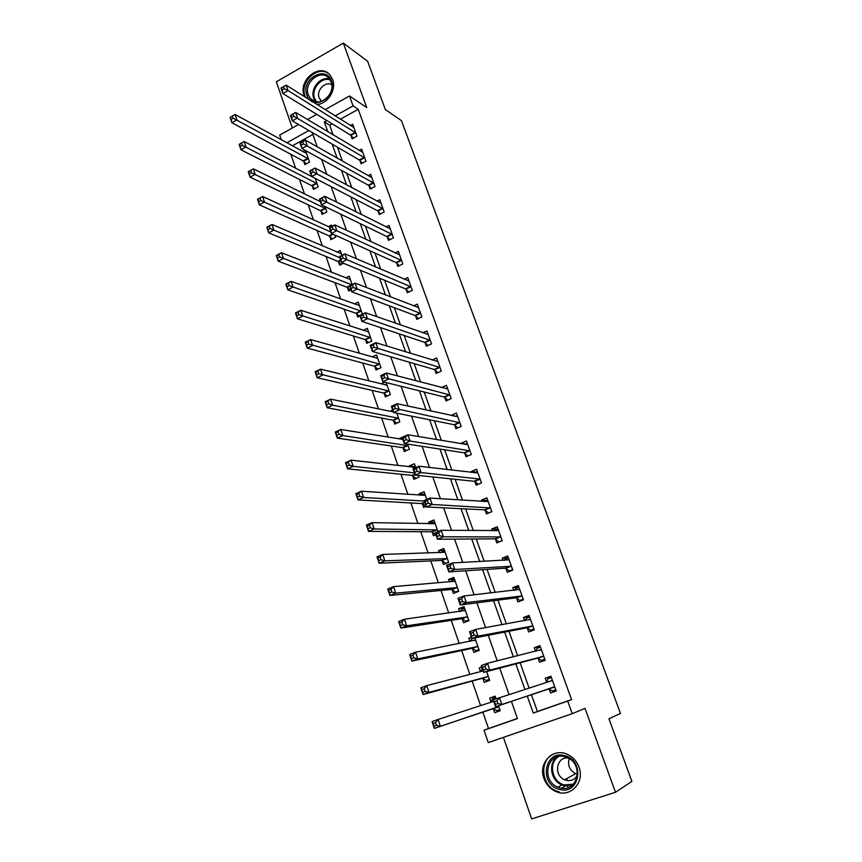 <?xml version="1.0" encoding="UTF-8"?>
<svg xmlns="http://www.w3.org/2000/svg" width="862" height="862" viewBox="0 0 862 862"><rect width="100%" height="100%" fill="white"/><g stroke="black" fill="none" stroke-linecap="round" stroke-linejoin="round"><path stroke-width="1.29" d="M316.828 104.41C327.495 104.324 336.751 89.756 332.613 79.466L330.06 75.048C320.104 62.269 297.81 80.177 304.146 95.639L304.566 96.695M543.965 778.548C546.249 784.657 550.258 788.989 555.968 791.531C570.148 798.201 585.147 782.384 578.973 767.051C576.84 761.415 573.198 757.289 568.058 754.67C553.641 746.923 537.726 762.838 543.965 778.548M281.324 139.827L279.697 135.075L298.554 124.516M503.419 737.366L531.66 818.9L615.479 792.275L631.9 781.392L608.928 718.779L620.468 713.413L401.466 120.669L385.346 109.549L367.621 61.245L343.313 43.1L276.325 81.793L292.326 127.996M531.412 694.621L537.403 711.506L571.56 699.599L567.692 701.075L572.228 713.671L488.248 742.591L484.013 730.233L517.437 718.585L511.414 701.377M482.806 711.969L488.506 728.552L484.013 730.233M290.839 154.298L295.634 168.241M299.502 179.447L304.458 193.853M308.24 204.854L313.359 219.735M317.076 230.531L322.366 245.896M326.008 256.477L331.471 272.327M335.038 282.693L340.662 299.049M344.153 309.189L349.961 326.062M353.377 335.964L359.357 353.355M362.686 363.031L368.861 380.95M372.104 390.389L378.461 408.857M381.629 418.038L388.169 437.056M391.251 445.988L397.985 465.577M400.97 474.251L407.909 494.411M410.808 502.826L417.951 523.568M420.753 531.703L428.102 553.059M430.806 560.914L438.37 582.874M440.967 590.448L448.746 613.033M451.257 620.317L459.241 643.537M461.655 650.519L469.865 674.396M472.16 681.066L480.608 705.612M488.506 728.552L517.394 718.477M312.884 134.45L292.326 145.861M493.344 708.726L494.713 712.691L500.208 710.751L498.473 705.741M496.059 698.791L495.133 696.14L489.659 698.101L491.028 702.045M482.86 678.459L484.218 682.381L489.67 680.398L486.61 671.595M481.804 667.005L479.218 667.953L480.49 671.627M472.495 648.536L473.831 652.405L479.24 650.39L474.887 637.88M471.46 637.169L468.885 638.139L470.016 641.403M462.237 618.938L463.562 622.763L468.928 620.715L464.015 606.589L458.681 608.658L459.661 611.503M452.097 589.662L453.412 593.455L458.724 591.364L453.865 577.389L448.574 579.49L449.425 581.947M442.066 560.699L443.37 564.448L448.639 562.336L443.833 548.512L438.586 550.646L439.297 552.714M437.961 531.617L433.909 519.948L428.705 522.113L429.287 523.805M435.924 534.742L433.435 535.776L432.153 532.059M426.765 499.41L424.082 491.685L418.932 493.894L419.385 495.208M426.076 506.36L423.608 507.395L422.337 503.731M412.629 475.705L413.889 479.337L419.018 477.117L418.436 475.415M415.71 467.592L414.374 463.734L409.256 465.965L409.579 466.913M403.028 447.971L404.267 451.569L409.364 449.317L407.554 444.102M404.795 436.172L399.688 438.338L399.893 438.941M393.525 420.537L394.753 424.093L399.806 421.809L396.8 413.167M392.619 409.913L390.303 411.26M384.118 393.395L385.336 396.908L390.346 394.602L386.176 382.588M384.624 382.211L380.982 383.913M374.819 366.533L376.026 370.013L380.993 367.675L376.532 354.853L372.104 356.965M365.607 339.962L366.803 343.399L371.737 341.029L367.32 328.347L363.247 330.318M362.406 314.177L358.204 302.109L354.444 303.974M360.014 315.923L357.676 317.065L356.502 313.66M352.116 284.579L349.185 276.152L345.694 277.909M350.963 289.847L348.657 291L347.483 287.628M341.945 255.324L340.253 250.454L337.01 252.124M343.507 263.276L339.714 265.205L338.561 261.865M329.726 236.371L330.879 239.668L335.652 237.201L334.898 235.035M331.902 226.415L331.417 225.025L328.379 226.609M320.987 211.136L322.119 214.401L326.86 211.901L324.996 206.546M312.335 186.149L313.456 189.392L318.153 186.86L315.212 178.38M303.769 161.42L304.879 164.62L309.544 162.078L305.536 150.538M305.245 150.376L302.907 151.658M571.56 699.599L358.236 109.312L340.382 119.215M332.129 123.783L329.65 125.162L333.077 134.828M337.473 147.219L342.386 161.108M346.696 173.262L351.804 187.668M356.017 199.575L361.318 214.53M365.445 226.178L370.929 241.672M374.97 253.062L380.659 269.127M384.603 280.247L390.497 296.884M394.333 307.723L400.442 324.952M404.181 335.512L410.495 353.334M414.137 363.613L420.667 382.038M424.201 392.016L430.957 411.077M434.383 420.753L441.355 440.439M444.673 449.802L451.882 470.135M455.082 479.186L462.528 500.186M465.62 508.903L473.292 530.583M476.266 538.965L484.196 561.334M487.041 569.373L495.219 592.453M497.945 600.146L506.371 623.937M508.968 631.264L517.663 655.799M520.131 662.759L529.085 688.038M549.094 688.986L550.527 693.005L556.216 691.001L550.904 676.207L545.237 678.232L546.67 682.23M538.125 658.342L539.547 662.307L545.172 660.26L539.924 645.638L534.311 647.696L535.614 651.338M527.275 628.032L528.675 631.954L534.268 629.874L529.063 615.414L523.503 617.504L524.646 620.683M516.543 598.066L517.933 601.945L523.471 599.823L518.331 585.524L512.825 587.658L513.795 590.362M505.94 568.435L507.319 572.271L512.804 570.116L507.718 555.968L502.255 558.145L503.063 560.397M495.456 539.127L496.814 542.92L502.244 540.733L497.223 526.747L491.814 528.956L492.461 530.755M485.08 510.142L486.427 513.903L491.814 511.672L486.847 497.837L481.481 500.079L481.966 501.458M480.156 479.218L474.66 481.352L478.27 484.304L481.492 482.925L476.578 469.251L471.255 471.525L471.589 472.473M481.492 482.935L476.147 485.198L474.822 481.481M464.672 453.132L465.986 456.806L471.288 454.511L466.428 440.978L461.148 443.283L461.332 443.822M454.63 425.095L455.933 428.726L461.192 426.399L456.386 413.017L451.192 415.473M444.706 397.35L445.988 400.938L451.203 398.589L446.441 385.346L441.603 387.555M434.879 369.906L436.15 373.462L441.322 371.08L436.614 357.978L432.228 360.014M425.16 342.753L426.421 346.276L431.55 343.863L426.895 330.9L422.897 332.797M415.549 315.891L416.788 319.371L421.874 316.925L417.273 304.103L413.598 305.891M406.034 289.32L407.263 292.757L412.305 290.289L407.748 277.596L404.364 279.277M396.617 263.018L397.835 266.423L402.845 263.923L398.33 251.37L395.184 252.954M387.307 236.996L388.514 240.369L393.471 237.837L389.01 225.413L386.079 226.921M378.084 211.244L379.28 214.573L384.204 212.02L379.786 199.725L377.05 201.158M368.958 185.75L370.143 189.058L375.024 186.483L370.66 174.307L368.085 175.676M359.928 160.526L361.103 163.791L365.951 161.194L361.62 149.148L359.206 150.462M350.996 135.56L352.159 138.793L356.954 136.174L352.677 124.247L350.403 125.507M325.125 109.625L349.509 95.973L366.727 107.567L343.313 43.1M349.509 95.973L353.086 105.907L335.124 115.907M358.236 109.312L353.086 105.907M615.479 792.275L584.996 708.381L572.228 713.671M307.475 119.516L316.72 114.334M308.855 130.528L286.766 142.812M509 694.503L499.766 668.125M497.223 660.863L488.269 635.283M485.586 627.644L476.901 602.84M474.1 594.823L465.685 570.784M462.743 562.401L454.586 539.116M451.537 530.378L443.628 507.815M440.45 498.742L432.799 476.901M429.513 467.484L422.1 446.333M418.695 436.603L411.53 416.13M408.006 406.077L401.078 386.284M397.447 375.918L390.745 356.782M387.006 346.115L380.53 327.614M376.694 316.656L370.434 298.78M366.49 287.531L360.456 270.28M356.415 258.751L350.586 242.093M346.449 230.294L340.824 214.229M336.6 202.161L331.18 186.677M326.86 174.35L321.634 159.427M317.227 146.842L312.195 132.479M527.242 696.033L533.266 713.068L567.692 701.075M326.817 120.529L324.327 121.908L327.765 131.649M332.182 144.137L337.128 158.123M341.449 170.364L346.578 184.888M350.823 196.87L356.146 211.944M360.294 223.678L365.811 239.291M369.873 250.767L375.595 266.961M379.549 278.157L385.476 294.933M389.344 305.859L395.475 323.218M399.235 333.863L405.593 351.825M409.245 362.18L415.818 380.767M419.374 390.82L426.162 410.032M429.61 419.783L436.625 439.631M439.965 449.08L447.206 469.585M450.438 478.712L457.916 499.885M461.03 508.677L468.756 530.539M471.74 538.998L479.714 561.561M482.58 569.674L490.812 592.948M493.549 600.706L502.04 624.713M504.647 632.105L513.396 656.855M515.875 663.88L524.893 689.384M537.403 711.506L533.266 713.068M329.65 125.162L324.327 121.908M550.98 676.433L545.237 678.232M495.208 696.345L489.659 698.101M393.212 411.616L390.217 411.012M402.64 438.823L399.688 438.338M414.299 466.557L409.256 465.965M424.212 494.271L418.932 493.894M434.319 522.243L428.705 522.113M444.523 550.484L438.586 550.646M454.436 579.027L448.574 579.49M464.467 607.872L458.681 608.658M471.611 637.621L468.885 638.139M481.901 667.274L479.218 667.953M540.162 646.295L534.311 647.696M529.462 616.492L523.503 617.504M518.87 587.011L512.825 587.658M504.485 560.322L505.078 559.201L508.408 557.876L502.255 558.145M497.406 529.02L491.814 528.956M486.664 500.434L481.481 500.079M476.147 472.117L471.255 471.525M465.825 444.081L461.148 443.283M455.653 416.335L451.149 415.355M567.95 786.844L567.099 786.047M555.785 689.805L552.316 691.001L555.774 689.783M552.316 691.001L548.588 688.824L495.585 706.721L493.183 699.815L552.046 680.635L546.616 682.381L547.92 678.75L551.378 677.521M496.975 700.752L499.421 697.595L501.824 704.502L495.585 706.721L495.434 704.416L497.934 703.521L496.975 700.752L494.476 701.646L495.434 704.416M554.772 686.982L501.824 704.502L497.934 703.521M493.183 699.815L494.476 701.646M495.585 697.444L492.558 698.522L490.941 702.239M499.798 709.545L496.749 710.622L499.798 709.566M493.71 701.334L438.101 719.458L440.385 726.278L434.362 728.412L492.795 708.575L496.749 710.622M434.049 726.203L434.362 728.412L432.088 721.602L438.101 719.458L435.547 722.615L433.133 723.477L434.049 726.203L436.463 725.351L435.547 722.615M436.463 725.351L440.385 726.278L498.829 706.786M433.133 723.477L432.088 721.602M544.913 659.516L541.368 660.475L544.806 659.225M535.873 651.273L537.026 648.353L540.452 647.103M541.368 660.475L537.608 658.148L483.668 672.371L481.298 665.55L487.472 663.277L541.347 649.592M485.015 666.348L487.472 663.277L489.853 670.108L483.668 672.371L483.485 669.989L485.963 669.084L485.015 666.348L482.537 667.253L483.485 669.989M543.75 656.294L489.853 670.108L485.963 669.084M481.298 665.55L482.537 667.253M534.149 629.562L530.55 630.284L533.955 629.012M525.281 620.565L526.262 618.302L529.645 617.03M530.55 630.284L526.757 627.816L471.902 638.462L469.564 631.727L475.684 629.4L530.475 619.325M530.41 619.466L529.483 619.821L530.41 619.466M473.206 632.363L475.684 629.4L478.022 636.145L471.902 638.462L471.686 635.994L474.143 635.068L473.206 632.363L470.749 633.301L471.686 635.994M532.856 625.941L478.022 636.145L474.143 635.068M469.564 631.727L470.749 633.301M522.975 600.017L519.851 600.437L523.223 599.144M514.819 590.254L515.605 588.595L518.967 587.291M519.851 600.437L516.026 597.829L460.286 604.962L457.981 598.314L464.025 595.954L519.721 589.392M461.547 598.821L464.025 595.954L466.353 602.613L460.286 604.962L460.039 602.43L462.474 601.482L461.547 598.821L459.112 599.769L460.039 602.43M522.081 595.944L466.353 602.613L462.474 601.482M457.981 598.314L459.112 599.769M482.311 668.449L480.705 671.573M489.314 679.375L486.297 680.474L489.39 679.601M483.162 670.927L426.744 685.635L429.007 692.369L423.037 694.546L482.3 678.286L486.297 680.474M422.703 692.272L423.037 694.546L420.796 687.833L426.744 685.635L424.19 688.695L421.798 689.578L422.703 692.272L425.095 691.399L424.19 688.695M425.095 691.399L429.007 692.369L488.301 676.476M421.798 689.578L420.796 687.833M473.831 638.085L471.848 638.828L470.598 641.285M478.938 649.549L475.953 650.659L479.089 649.98M475.619 639.97L415.538 652.232L417.768 658.88L411.864 661.111L471.934 648.332L475.953 650.659M411.497 658.751L411.864 661.111L409.644 654.473L415.538 652.232L412.973 655.195L410.603 656.09L411.497 658.751L413.857 657.857L412.973 655.195M413.857 657.857L417.768 658.88L477.893 646.511M475.544 640.121L474.509 640.509L475.544 640.121M410.603 656.09L409.644 654.473M464.618 608.335L461.666 609.477L460.61 611.373M468.691 620.037L465.728 621.179L468.906 620.672M465.34 610.404L404.472 619.239L406.67 625.801L400.819 628.075L461.676 618.711L465.728 621.179M400.431 625.65L400.819 628.075L398.632 621.524L404.472 619.239L401.886 622.105L399.548 623.021L400.431 625.65L402.769 624.734L401.886 622.105M402.769 624.734L406.67 625.801L467.592 616.88M399.548 623.021L398.632 621.524M511.08 570.784L509.28 570.913L512.621 569.61M509.28 570.913L505.412 568.166L448.811 571.894L446.527 565.321L452.528 562.918L509.097 559.794M450.029 565.688L452.528 562.918L454.813 569.491L448.811 571.894L448.542 569.286L450.945 568.317L450.029 565.688L447.626 566.646L448.542 569.286M511.425 566.269L454.813 569.491L450.945 568.317M446.527 565.321L447.626 566.646M454.522 579.275L451.591 580.438L450.751 581.839M458.552 590.858L455.61 592.011L457.582 591.806M455.179 581.171L393.535 586.645L395.712 593.131L389.915 595.448L451.526 589.414L455.61 592.011M389.495 592.948L389.915 595.448L387.749 588.972L393.535 586.645L390.949 589.414L388.622 590.351L389.495 592.948L391.811 592.022L390.949 589.414M391.811 592.022L395.712 593.131L457.41 587.572M388.622 590.351L387.749 588.972M564.438 755.608C585.287 759.821 580.137 795.561 559.546 789.409C538.901 784.916 544.019 749.789 564.438 755.608M560.106 787.933C577.26 793.202 584.328 764.799 567.616 757.73L564.642 756.664C547.09 751.556 540.689 780.756 557.951 787.2L560.106 787.933M577.465 774.227L575.676 773.656C569.61 770.251 567.444 765.24 569.2 758.603M577.411 775.164C574.943 779.55 571.237 781.274 566.291 780.326L564.685 779.776C553.178 775.455 556.54 755.942 568.403 758.14M555.839 753.259C539.353 757.159 539.871 784.959 556.615 791.057L559.179 791.909M567.099 779.873L568.123 780.616M306.883 95.1C300.526 79.164 326.159 64.413 331.504 81.114C337.958 97.287 311.99 111.834 306.883 95.1M331.094 81.987L329.036 78.42C321.063 68.238 303.241 82.547 308.316 94.917L310.546 98.699C318.52 108.601 336.202 94.335 331.094 81.987M321.537 101.339L319.145 97.902C316.095 90.488 325.265 80.834 331.741 84.702M329.133 74.078C318.261 64.434 299.276 81.987 305.083 96.124L305.568 97.331M499.809 541.713L502.126 540.388M494.292 530.776L497.967 528.794M498.818 541.724L494.917 538.847L437.476 539.224L435.224 532.738L441.161 530.292L498.581 530.529M438.661 532.964L441.161 530.292L443.424 536.778L437.476 539.224L437.174 536.552L439.566 535.571L438.661 532.964L436.28 533.944L437.174 536.552M500.887 536.929L443.424 536.778L439.566 535.571M435.224 532.738L436.28 533.944M444.533 550.538L441.01 552.661M448.52 561.992L446.688 563.112M445.137 552.251L382.728 554.449L384.883 560.85L379.14 563.22L441.495 560.44L445.6 563.166M378.698 560.645L379.14 563.22L376.996 556.82L382.728 554.449L380.131 557.132L377.836 558.08L378.698 560.645L380.993 559.697L380.131 557.132M380.993 559.697L384.883 560.85L447.335 558.576M377.836 558.08L376.996 556.82M488.905 512.879L491.749 511.5M484.228 501.598L487.633 500.025M488.463 512.858L484.53 509.841L426.281 506.964L424.061 500.553L429.944 498.064L488.194 501.587M427.423 500.65L429.944 498.064L432.174 504.475L426.281 506.964L425.957 504.216L428.317 503.214L427.423 500.65L425.063 501.641L425.957 504.216M490.467 507.912L432.174 504.475L428.317 503.214M424.061 500.553L425.063 501.641M434.653 522.103L431.388 523.848M435.191 523.643L372.061 522.641L374.183 528.966L368.494 531.369L431.571 531.779L435.709 534.634M368.02 528.74L368.494 531.369L366.382 525.044L372.061 522.641L369.453 525.238L367.18 526.197L368.02 528.74L370.304 527.77L369.453 525.238M370.304 527.77L374.183 528.966L437.368 529.904M367.18 526.197L366.382 525.044M474.499 472.818L477.419 471.579M474.66 481.352L415.225 475.091L413.027 468.766L418.857 466.223L477.914 472.958M416.324 468.723L418.857 466.223L421.065 472.559L415.225 475.091L414.87 472.279L417.208 471.255L416.324 468.723L413.997 469.736L414.87 472.279M480.005 479.089L421.065 472.559L417.208 471.255M413.027 468.766L413.997 469.736M424.88 493.98L421.884 495.381M426.065 506.339L422.175 503.613L424.74 502.514M425.354 495.348L361.512 491.211L363.613 497.471L357.978 499.906L422.175 503.613M357.482 497.212L357.978 499.906L355.887 493.667L361.512 491.211L356.642 494.702L357.482 497.212L359.734 496.232L358.894 493.721M359.734 496.232L363.613 497.471L424.244 501.07M356.642 494.702L355.887 493.667M465.006 444.436L467.312 443.434M467.98 455.944L464.112 452.787L404.31 443.607L402.134 437.357L407.909 434.771L467.743 444.641M405.366 437.185L407.909 434.771L410.086 441.032L404.31 443.607L403.922 440.73L406.239 439.695L405.366 437.185L403.05 438.219L403.922 440.73M469.962 450.837L410.086 441.032L406.239 439.695M402.134 437.357L403.05 438.219M415.215 466.159L412.661 467.269M415.635 467.355L351.093 460.157L353.172 466.342L347.58 468.82L412.047 475.382L416.087 478.378M347.063 466.062L347.58 468.82L345.522 462.646L351.093 460.157L346.233 463.584L347.063 466.062L349.304 465.06L348.474 462.582M349.304 465.06L353.172 466.342L414.45 472.861M346.233 463.584L345.522 462.646M455.481 416.411L457.313 415.592M457.83 427.886L454.069 424.718L393.514 412.499L391.37 406.325L397.091 403.707L457.679 416.637M394.537 406.034L397.091 403.707L399.246 409.892L393.514 412.499L393.104 409.558L395.399 408.513L394.537 406.034L392.253 407.079L393.104 409.558M459.888 422.757L395.399 408.513M391.37 406.325L392.253 407.079M402.845 439.404L340.802 429.47L342.85 435.579L337.311 438.101L402.435 447.626L406.368 450.632M336.773 435.278L337.311 438.101L335.275 432.002L340.802 429.47L335.954 432.832L336.773 435.278L338.992 434.265L338.173 431.819M338.992 434.265L342.85 435.579L408.114 445.719M335.954 432.832L335.275 432.002M445.977 388.708L447.421 388.051M447.798 400.119L444.135 396.962L382.857 381.769L380.735 375.67L386.402 373.009L447.734 388.924M383.849 375.25L386.402 373.009L388.525 379.118L382.857 381.769L382.426 378.763L384.7 377.696L383.849 375.25L381.575 376.317L382.426 378.763M449.91 394.99L384.7 377.696M380.735 375.67L381.575 376.317M393.287 411.864L330.62 399.149L332.646 405.183L327.172 407.748L392.921 420.182L396.757 423.188M326.601 404.86L327.172 407.748L325.157 401.714L330.62 399.149L325.793 402.446L326.601 404.86L328.799 403.836L327.991 401.412M328.799 403.836L332.646 405.183L398.567 418.253M325.793 402.446L325.157 401.714M436.506 361.329L437.637 360.801M437.885 372.664L434.308 369.496L372.319 351.405L370.229 345.371L375.843 342.677L437.885 361.523M373.278 344.843L375.843 342.677L377.944 348.711L372.319 351.405L371.867 348.334L374.119 347.257L373.278 344.843L371.026 345.921L371.867 348.334M440.04 367.514L374.119 347.257M370.229 345.371L371.026 345.921M386.822 384.441L385.562 385.023M387.06 385.152L320.567 369.184L322.571 375.153L317.141 377.739L383.525 393.018L387.253 396.024M316.548 374.798L317.141 377.739L315.147 371.781L320.567 369.184L315.751 372.406L316.548 374.798L318.724 373.763L317.927 371.371M318.724 373.763L389.128 391.079M315.751 372.406L315.147 371.781M427.078 334.262L427.951 333.853M428.08 345.49L424.589 342.333L361.911 321.397L359.842 315.438L365.402 312.712L428.155 334.402M362.827 314.792L365.402 312.712L367.481 318.671L361.911 321.397L361.426 318.272L363.656 317.184L362.827 314.792L360.596 315.88L361.426 318.272M430.278 340.339L363.656 317.184M359.842 315.438L360.596 315.88M377.545 357.773L376.586 358.236M377.739 358.323L310.632 339.563L312.615 345.457L307.228 348.086L374.216 366.135L377.858 369.151M306.613 345.091L307.228 348.086L305.256 342.203L310.632 339.563L305.827 342.731L306.613 345.091L308.779 344.035L307.982 341.675M308.779 344.035L379.776 364.195M305.827 342.731L305.256 342.203M417.714 307.497L418.372 307.174M418.382 318.617L414.967 315.449L351.621 291.744L349.573 285.85L355.09 283.092L418.512 307.572M352.515 285.096L355.09 283.092L357.148 288.985L351.621 291.744L351.114 288.565L353.334 287.455L352.515 285.096L350.295 286.195L351.114 288.565M420.624 313.445L353.334 287.455M349.573 285.85L350.295 286.195M368.376 331.385L367.654 331.73M368.516 331.773L300.806 310.288L302.767 316.117L297.433 318.778L365.003 339.542L368.559 342.559M296.797 315.729L297.433 318.778L295.483 312.96L300.806 310.288L296.022 313.391L296.797 315.729L298.942 314.652L298.155 312.324M298.942 314.652L370.531 337.592M296.022 313.391L295.483 312.96M408.782 292.013L405.452 288.856L341.46 262.436L339.434 256.617L344.897 253.816L408.987 281.034M342.311 255.745L344.897 253.816L346.923 259.645L341.46 262.436L340.932 259.203L343.119 258.083L342.311 255.745L340.124 256.865L340.932 259.203M411.066 286.841L343.119 258.083M339.434 256.617L340.124 256.865M359.389 305.514L291.097 281.357L293.037 287.111L287.746 289.804L355.887 313.218L359.368 316.235M287.089 286.701L287.746 289.804L285.818 284.051L291.097 281.357L286.324 284.395L287.089 286.701L289.212 285.613L288.436 283.307M289.212 285.613L361.383 311.257M399.3 265.69L396.035 262.533L331.407 233.473L329.413 227.719L334.822 224.885L399.548 254.764M332.226 226.738L334.822 224.885L336.827 230.65L331.407 233.473L330.857 230.176L333.034 229.044L332.226 226.738L330.06 227.87L330.857 230.176M401.617 260.518L333.034 229.044M329.413 227.719L330.06 227.87M350.349 279.514L281.497 252.749L283.415 258.438L278.167 261.164L346.869 287.175L350.274 290.192M277.499 258.007L278.167 261.164L276.271 255.475L281.497 252.749L276.734 255.723L277.499 258.007L279.6 256.908L278.835 254.624M279.6 256.908L351.761 284.762M389.915 239.647L386.715 236.5L321.472 204.833L319.5 199.154L324.866 196.288L390.217 228.775M322.269 198.066L324.866 196.288L326.849 201.988L321.472 204.833L320.901 201.492L323.056 200.35L322.269 198.066L320.114 199.219L320.901 201.492M392.264 234.464L323.056 200.35M319.5 199.154L320.114 199.219M341.417 253.784L272.015 224.465L273.9 230.089L268.707 232.859L337.947 261.401L341.277 264.408M268.017 229.637L268.707 232.859L266.821 227.234L272.015 224.465L267.263 227.385L268.017 229.637L270.097 228.527L269.343 226.275M270.097 228.527L339.811 257.706M380.627 213.873L377.491 210.727L311.656 176.538L309.706 170.913L315.029 168.025L380.982 203.055M312.421 169.728L315.029 168.025L316.979 173.65L311.656 176.538L311.063 173.143L313.197 171.991L312.421 169.728L310.288 170.891L311.063 173.143M382.997 208.69L313.197 171.991M309.706 170.913L310.288 170.891M330.049 227.374L262.63 196.504L264.494 202.064L259.343 204.854L329.112 235.886L332.376 238.893M258.632 201.589L259.343 204.854L257.49 199.294L262.63 196.504L257.889 199.359L258.632 201.589L260.701 200.469L259.958 198.238M260.701 200.469L330.922 232.061M371.447 188.369L368.365 185.222L301.948 148.555L300.019 142.995L305.288 140.075L371.834 177.604M302.681 141.713L305.288 140.075L307.228 145.646L301.948 148.555L301.344 145.118L303.456 143.943L302.681 141.713L300.569 142.887L301.344 145.118M373.839 183.175L303.456 143.943M300.019 142.995L300.569 142.887M320.362 201.633L253.353 168.855L255.206 174.361L250.088 177.184L320.362 210.63L323.562 213.636M249.366 173.865L250.088 177.184L248.256 171.678L253.353 168.855L248.633 171.657L249.366 173.865L251.413 172.734L250.67 170.525M251.413 172.734L325.717 208.626M362.352 163.123L359.335 159.976L292.358 120.895L290.451 115.4L295.677 112.448L362.794 152.412M293.058 114.021L295.677 112.448L297.584 117.954L292.358 120.895L291.722 117.404L293.823 116.23L293.058 114.021L290.957 115.206L291.722 117.404M364.766 157.918L293.823 116.23M314.845 178.186L244.183 141.519L246.004 146.96L240.94 149.805L311.71 185.632L314.845 188.638M240.196 146.443L240.94 149.805L239.13 144.374L244.183 141.519L239.474 144.266L240.196 146.443L242.233 145.301L241.5 143.124M242.233 145.301L317.033 183.628M355.801 132.931L288.059 90.575L286.162 85.144L353.84 127.479M353.366 138.135L350.392 135L282.865 93.549L280.98 88.118L281.465 87.838L282.219 90.014L284.298 88.818L283.533 86.642L281.465 87.838M284.298 88.818L288.059 90.575L282.865 93.549L282.219 90.014M286.162 85.144L283.533 86.642M306.549 153.468L235.11 114.484L236.921 119.861L231.9 122.738L303.144 160.882L306.225 163.888M231.135 119.333L231.9 122.738L230.1 117.361L231.135 119.333L233.149 118.18L232.428 116.025L230.413 117.178M233.149 118.18L308.434 158.867M232.428 116.025L235.11 114.484M554.622 686.885L548.943 688.9M554.266 686.809L548.588 688.824M490.952 702.207L493.678 701.237M492.795 708.575L498.29 706.635M493.183 708.639L498.678 706.7M543.599 656.197L537.974 658.245M543.232 656.09L537.608 658.148M541.282 649.743L539.666 650.336M532.705 625.844L527.124 627.935M532.339 625.726L526.757 627.816M521.93 595.836L516.403 597.959M521.553 595.696L516.026 597.829M519.667 589.522L519.01 589.78M482.3 678.286L487.752 676.304M482.698 678.372L488.151 676.39M471.934 648.332L477.332 646.317M472.333 648.439L477.731 646.414M464.543 610.824L465.264 610.544M461.676 618.711L467.032 616.653M462.075 618.83L467.43 616.772M511.274 566.162L505.789 568.317M510.897 566.011L505.412 568.166M454.554 581.516L455.104 581.3M451.526 589.414L456.838 587.324M451.936 589.554L457.248 587.464M572.293 785.293L564.082 785.67L561.938 784.948C550.699 780.735 547.844 763.086 557.315 756.814M558.921 756.437C547.963 762.288 551.852 782.34 564.524 784.948L573.499 784.14M315.578 101.673L313.757 98.365C309.921 88.915 320.319 76.028 329.478 78.981M330.049 79.8C321.17 76.718 310.88 89.249 314.63 98.483L316.548 101.845M500.736 536.81L495.294 539.009M500.348 536.649L494.917 538.847M441.495 560.44L446.764 558.307M441.904 560.591L447.173 558.468M490.316 507.793L484.929 510.024M489.928 507.61L484.53 509.841M431.571 531.779L436.797 529.613M431.991 531.94L437.206 529.785M479.617 478.895L474.272 481.158M421.755 503.43L424.632 502.201M469.812 450.707L464.51 453.003M469.413 450.492L464.112 452.787M412.047 475.382L414.902 474.143M412.467 475.576L415.01 474.466M459.726 422.628L454.479 424.955M459.327 422.391L454.069 424.718M402.435 447.626L407.521 445.374M402.856 447.841L407.952 445.589M449.748 394.85L444.544 397.21M449.35 394.602L444.135 396.962M392.921 420.182L397.975 417.887M393.352 420.408L398.406 418.113M439.889 367.374L434.717 369.766M439.48 367.104L434.308 369.496M383.525 393.018L388.525 390.691M383.956 393.255L388.956 390.939M430.127 340.188L424.998 342.602M429.707 339.908L424.589 342.333M374.216 366.135L379.183 363.786M374.647 366.393L379.614 364.044M420.462 313.294L415.387 315.74M420.053 313.003L414.967 315.449M365.003 339.542L369.927 337.161M365.445 339.811L370.369 337.441M410.905 286.68L405.873 289.158M410.495 286.378L405.452 288.856M355.887 313.218L360.779 310.816M356.329 313.509L361.221 311.107M401.455 260.356L396.455 262.856M401.035 260.033L396.035 262.533M346.869 287.175L351.718 284.74M347.311 287.477L349.724 286.27M392.091 234.292L387.135 236.824M391.671 233.968L386.715 236.5M337.947 261.401L340.619 260.033M338.389 261.703L340.781 260.486M382.836 208.518L377.922 211.071M382.416 208.173L377.491 210.727M329.112 235.886L332.667 234.033M329.564 236.21L333.238 234.292M373.677 183.003L368.796 185.578M373.246 182.636L368.365 185.222M320.362 210.63L325.103 208.119M320.815 210.964L325.556 208.464M364.604 157.746L359.766 160.354M364.173 157.369L359.335 159.976M311.71 185.632L316.408 183.1M312.163 185.976L316.86 183.455M355.629 132.748L350.834 135.377M355.198 132.371L350.392 135M303.144 160.882L307.799 158.328M303.596 161.248L308.262 158.694M555.968 791.531L556.723 791.101M552.262 680.42L547.693 682.047M491.351 702.11L493.689 701.28M541.271 649.765L539.838 650.293M572.497 785.11L564.114 785.648L561.938 784.948L557.951 787.2M561.55 788.224L565.58 785.918M564.685 779.776L575.676 773.656M315.018 101.522L310.546 98.699M320.696 100.552L321.795 101.253"/></g></svg>
